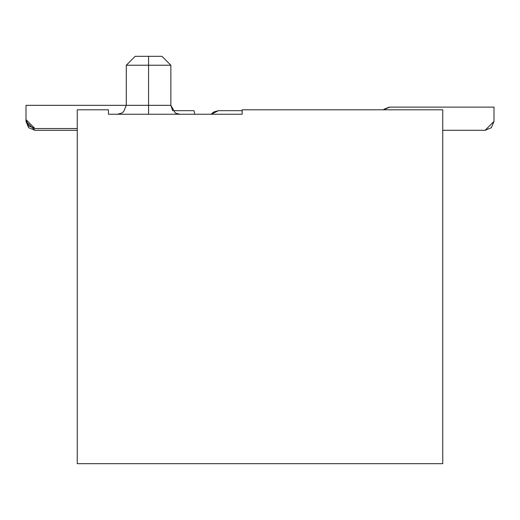 <?xml version="1.0" encoding="UTF-8"?>
<svg xmlns="http://www.w3.org/2000/svg" width="520" height="520" viewBox="0 0 520 520"><rect width="100%" height="100%" fill="white"/><g stroke="black" fill="none" stroke-linecap="round" stroke-linejoin="round"><path stroke-width="0.78" d="M77.259 109.791L108.459 109.791L108.459 114.251L108.459 109.791L77.259 109.791L77.259 463.691L442.741 463.691L442.741 109.791L242.171 109.791L442.741 109.791L442.741 463.691L77.259 463.691L77.259 109.791M242.171 109.791L242.171 114.251L108.459 114.251L242.171 114.251L242.171 109.791M148.571 56.309L161.941 56.309L135.2 56.309L148.571 56.309L148.571 65.221L148.571 56.309M148.571 65.221L170.853 65.221L126.288 65.221L148.571 65.221L148.571 105.339L170.859 105.339L148.571 105.339L148.571 65.221M135.2 56.309L126.288 65.221L126.288 105.339L148.571 105.339L26 105.339L26 119.6L34.912 128.512L77.259 128.512L34.912 128.512L28.613 125.905L26 119.6L26 105.339L126.288 105.339L123.624 111.69L121.81 113.067L117.358 114.251L148.571 114.251L148.571 105.339L148.571 114.251L179.803 114.251L175.338 113.067L170.859 105.339L172.64 110.689L194.031 110.689L194.76 114.251L194.031 110.689L172.64 110.689M26 107.12L26 121.381L34.912 130.299L77.259 130.299L34.912 130.299L28.613 127.686L26 121.381L26 107.12M442.741 130.299L485.089 130.299L494 121.381L494 107.12L389.799 107.12L383.428 109.791L384.15 109.135L389.799 107.12L494 107.12L494 121.381L491.387 127.686L485.089 130.299L442.741 130.299M384.15 109.135L389.214 107.14M213.011 112.509L211.881 113.535L213.011 112.509M242.171 110.689L218.413 110.689L211.283 114.251L213.947 111.885L218.413 110.689L242.171 110.689M211.822 113.594L211.296 114.237M26 119.6L28.613 125.905L34.912 128.512L28.613 125.905L26 119.6L28.613 125.905L34.912 128.512M161.941 56.309L170.853 65.221L170.859 105.339"/></g></svg>
